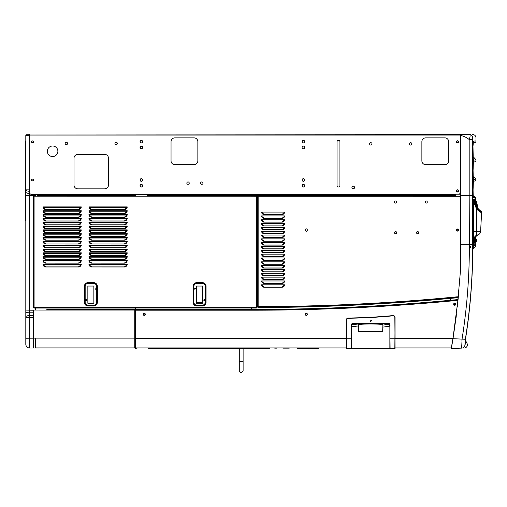 <?xml version="1.0" encoding="UTF-8"?>
<svg xmlns="http://www.w3.org/2000/svg" width="507" height="507" viewBox="0 0 507 507"><rect width="100%" height="100%" fill="white"/><g stroke="black" fill="none" stroke-linecap="round" stroke-linejoin="round"><path stroke-width="0.76" d="M188.04 181.931A1.198 1.198 0 0 0 186.842 183.128A1.198 1.198 0 0 0 188.04 184.326A1.198 1.198 0 0 0 189.238 183.128A1.198 1.198 0 0 0 188.04 181.931M201.824 181.931A1.198 1.198 0 0 0 200.626 183.128A1.198 1.198 0 0 0 201.824 184.326A1.198 1.198 0 0 0 203.022 183.128A1.198 1.198 0 0 0 201.824 181.931M370.807 142.676A1.198 1.198 0 0 0 369.609 143.88A1.198 1.198 0 0 0 370.807 145.078A1.198 1.198 0 0 0 372.005 143.88A1.198 1.198 0 0 0 370.807 142.676M410.632 142.676A1.198 1.198 0 0 0 409.434 143.88A1.198 1.198 0 0 0 410.632 145.078A1.198 1.198 0 0 0 411.836 143.88A1.198 1.198 0 0 0 410.632 142.676M52.614 146.003A5.266 5.266 0 0 0 47.347 151.27A5.266 5.266 0 0 0 52.614 156.536A5.266 5.266 0 0 0 57.88 151.27A5.266 5.266 0 0 0 52.614 146.003M116.135 142.264A1.198 1.198 0 0 0 114.937 143.462A1.198 1.198 0 0 0 116.135 144.66A1.198 1.198 0 0 0 117.339 143.462A1.198 1.198 0 0 0 116.135 142.264M66.354 142.264A1.198 1.198 0 0 0 65.156 143.462A1.198 1.198 0 0 0 66.354 144.66A1.198 1.198 0 0 0 67.551 143.462A1.198 1.198 0 0 0 66.354 142.264M338.492 187.026A1.439 1.439 0 0 0 339.931 185.587L339.931 141.789A1.439 1.439 0 0 0 338.492 140.35A1.439 1.439 0 0 0 337.054 141.789L337.054 185.587A1.439 1.439 0 0 0 338.492 187.026M141.358 140.382A1.312 1.312 0 0 0 140.046 141.694A1.312 1.312 0 0 0 141.358 143.006A1.312 1.312 0 0 0 142.67 141.694A1.312 1.312 0 0 0 141.358 140.382M141.358 146.124A1.312 1.312 0 0 0 140.046 147.442A1.312 1.312 0 0 0 141.358 148.754A1.312 1.312 0 0 0 142.67 147.442A1.312 1.312 0 0 0 141.358 146.124M32.511 140.889A0.957 0.957 0 0 0 31.554 141.846A0.957 0.957 0 0 0 32.511 142.803A0.957 0.957 0 0 0 33.468 141.846A0.957 0.957 0 0 0 32.511 140.889M141.358 178.673A1.312 1.312 0 0 0 140.046 179.991A1.312 1.312 0 0 0 141.358 181.303A1.312 1.312 0 0 0 142.67 179.991A1.312 1.312 0 0 0 141.358 178.673M32.511 179.034A0.957 0.957 0 0 0 31.554 179.991A0.957 0.957 0 0 0 32.511 180.948A0.957 0.957 0 0 0 33.468 179.991A0.957 0.957 0 0 0 32.511 179.034M353.246 186.164A1.312 1.312 0 0 0 351.934 187.482A1.312 1.312 0 0 0 353.246 188.794A1.312 1.312 0 0 0 354.558 187.482A1.312 1.312 0 0 0 353.246 186.164M303.427 146.124A1.312 1.312 0 0 0 302.115 147.442A1.312 1.312 0 0 0 303.427 148.754A1.312 1.312 0 0 0 304.745 147.442A1.312 1.312 0 0 0 303.427 146.124M303.427 178.673A1.312 1.312 0 0 0 302.115 179.991A1.312 1.312 0 0 0 303.427 181.303A1.312 1.312 0 0 0 304.745 179.991A1.312 1.312 0 0 0 303.427 178.673M303.427 184.421A1.312 1.312 0 0 0 302.115 185.733A1.312 1.312 0 0 0 303.427 187.045A1.312 1.312 0 0 0 304.745 185.733A1.312 1.312 0 0 0 303.427 184.421M457.51 142.923A1.077 1.077 0 0 1 456.433 141.846A1.077 1.077 0 0 1 457.51 140.775A1.077 1.077 0 0 1 458.588 141.846A1.077 1.077 0 0 1 457.51 142.923M258.671 307.223L258.671 307.527A2104.608 2103.321 0 0 0 450.565 298.357L458.075 297.71L457.853 300.055L458.081 297.413L457.225 297.463L457.162 296.817L458.17 296.804L460.686 268.279L460.686 197.236L459.881 196.291L310.734 196.279A0.361 0.361 -0 0 0 310.867 196.253L311.095 195.544L296.728 195.544L297.26 194.498L296.728 195.544L250.971 195.544L250.971 196.247L133.918 196.234L156.511 196.247L156.511 195.544L149.02 195.544L148.488 194.498A0.957 0.957 0 0 0 148.063 194.396L134.659 194.396A0.957 0.957 0 0 0 134.235 194.498L133.702 195.544L134.235 194.498A0.957 0.957 0 0 1 134.659 194.396M35.382 196.234L35.382 194.396L36.339 194.396L31.554 194.396A1.914 1.914 0 0 1 29.64 192.483L29.64 134.038L469.362 134.336C473.779 134.494 473.779 134.494 469.362 134.336C473.779 134.494 473.779 134.494 469.362 134.336L460.686 134.038L460.686 192.109A1.914 1.914 0 0 1 458.765 194.023L456.528 194.023A0.957 0.957 0 0 0 455.704 194.498L455.571 195.544L311.095 195.544M296.728 195.544L310.132 195.544L309.6 194.498A0.957 0.957 0 0 0 309.175 194.396L297.685 194.396A0.957 0.957 0 0 0 297.26 194.498A0.957 0.957 0 0 1 297.685 194.396M309.904 194.973L296.931 194.973L309.904 194.973M148.792 194.973L147.1 194.973L148.792 194.973M135.616 194.973L133.905 194.973L135.616 194.973M149.02 195.544L147.1 195.544L149.02 195.544M135.616 195.544L133.918 195.544L135.616 195.544M39.457 195.474L37.296 195.544L36.764 194.498A0.957 0.957 0 0 0 36.339 194.396M194.023 137.866A3.828 3.828 0 0 1 197.85 141.694L197.85 160.839A3.828 3.828 0 0 1 194.023 164.674L174.877 164.674A3.828 3.828 0 0 1 171.043 160.839L171.043 141.694A3.828 3.828 0 0 1 174.877 137.866L194.023 137.866A3.828 3.828 0 0 1 197.85 141.694M444.854 137.866A3.828 3.828 0 0 1 448.682 141.694L448.682 160.839A3.828 3.828 0 0 1 444.854 164.674L425.703 164.674A3.828 3.828 0 0 1 421.875 160.839L421.875 141.694A3.828 3.828 0 0 1 425.703 137.866L444.854 137.866M77.85 154.375A3.828 3.828 0 0 0 74.022 158.209L74.022 185.011A3.828 3.828 0 0 0 77.85 188.845L104.657 188.845A3.828 3.828 0 0 0 108.485 185.011L108.485 158.209A3.828 3.828 0 0 0 104.657 154.375L77.85 154.375M141.358 187.045A1.312 1.312 0 0 0 142.67 185.733A1.312 1.312 0 0 0 141.358 184.421A1.312 1.312 0 0 0 140.046 185.733A1.312 1.312 0 0 0 141.358 187.045M303.427 143.006A1.312 1.312 0 0 0 304.745 141.694A1.312 1.312 0 0 0 303.427 140.382A1.312 1.312 0 0 0 302.115 141.694A1.312 1.312 0 0 0 303.427 143.006M457.51 189.827A1.077 1.077 0 0 1 458.588 190.905A1.077 1.077 0 0 1 457.51 191.982A1.077 1.077 0 0 1 456.433 190.905A1.077 1.077 0 0 1 457.51 189.827M425.703 164.674A3.828 3.828 0 0 1 421.875 160.839M448.682 160.839A3.828 3.828 0 0 1 444.854 164.674M174.877 164.674A3.828 3.828 0 0 1 171.043 160.839M171.043 141.694A3.828 3.828 0 0 1 174.877 137.866M197.85 160.839A3.828 3.828 0 0 1 194.023 164.674A3.828 3.828 0 0 0 197.85 160.839M309.6 194.498L455.704 194.498A0.957 0.957 0 0 1 456.008 194.175A1.914 1.914 0 0 0 456.382 194.213L460.686 194.213M39.21 195.544L37.296 195.544L39.21 195.544M25.806 317.382L25.806 135.445L29.64 135.185M35.382 338.866L35.382 348.011L37.784 348.011L29.64 348.011A3.828 3.828 0 0 1 25.806 344.183L25.806 317.445L29.64 317.578L29.64 348.011A3.828 3.828 0 0 1 25.806 344.183M37.784 348.011A0.608 0.608 0 0 1 37.448 347.91M35.382 308.066L35.382 310.043M38.652 348.011L35.382 348.011M25.857 135.185A0.722 0.722 0 0 1 26.529 134.723L29.64 134.723C27.746 134.723 27.746 134.723 29.64 134.723L26.529 134.723A0.722 0.722 0 0 0 25.857 135.185L25.806 135.445M32.511 180.822A0.837 0.837 0 0 0 33.342 179.991A0.837 0.837 0 0 0 32.511 179.155A0.837 0.837 0 0 0 31.675 179.991A0.837 0.837 0 0 0 32.511 180.822M32.511 142.682A0.837 0.837 0 0 0 33.342 141.846A0.837 0.837 0 0 0 32.511 141.016A0.837 0.837 0 0 0 31.675 141.846A0.837 0.837 0 0 0 32.511 142.682M457.859 301.158L452.985 338.879L451.325 348.486L461.643 348.125L462.092 338.866C466.858 308.674 469.279 278.292 469.349 247.727L470.566 247.105L469.355 246.484L469.349 247.727M457.644 303.3L457.491 304.77M457.365 305.962L457.263 306.893M455.66 320.234L456.401 314.372M457.922 297.02L457.884 297.419L457.922 297.02M453.999 304.903A0.837 0.837 -175 0 1 455.077 303.839M457.51 142.682A0.837 0.837 0 0 1 456.674 141.846A0.837 0.837 0 0 1 457.51 141.016A0.837 0.837 0 0 1 458.347 141.846A0.837 0.837 0 0 1 457.51 142.682A0.837 0.837 0 0 0 458.347 141.846A0.837 0.837 0 0 0 457.51 141.016A0.837 0.837 0 0 0 456.674 141.846A0.837 0.837 0 0 0 457.51 142.682M457.51 191.741A0.837 0.837 0 0 1 456.674 190.905A0.837 0.837 0 0 1 457.51 190.068A0.837 0.837 0 0 1 458.347 190.905A0.837 0.837 0 0 1 457.51 191.741A0.837 0.837 0 0 0 458.347 190.905A0.837 0.837 0 0 0 457.51 190.068A0.837 0.837 0 0 0 456.674 190.905A0.837 0.837 0 0 0 457.51 191.741M457.51 230.824A0.837 0.837 180 0 1 456.674 229.988A0.837 0.837 180 0 1 457.51 229.151A0.837 0.837 180 0 1 458.347 229.988A0.837 0.837 180 0 1 457.51 230.824M455.565 304.878A0.837 0.837 -175 0 0 454.766 303.782A0.837 0.837 -175 0 0 453.974 304.878M452.922 338.689L465.363 339.272L464.906 345.261C468.316 345.14 468.316 345.14 464.906 345.261A3.448 3.435 -92 0 1 461.643 348.125C465.033 348.005 465.033 348.005 461.643 348.125M474.254 181.1L473.12 181.202L474.254 181.1A1.914 1.914 0 0 0 476.003 179.193L474.254 176.962L473.107 176.861M473.215 180.169L473.227 180.308A1.914 1.908 -95 0 0 473.443 179.415L476.003 179.193M473.196 158.615L472.987 146.479L473.443 141.123L476.003 140.895L476.003 137.898C475.813 135.863 474.704 134.716 472.676 134.456M473.196 142.011L473.227 142.011A1.914 1.908 -95 0 0 473.443 141.123L473.208 141.985M473.025 144.419L473.006 145.091M472.987 154.35L472.993 154.774M473.443 159.502C476.853 159.8 476.853 159.8 473.443 159.502A1.914 1.908 -85 0 0 473.227 158.609M473.227 177.761A1.914 1.908 -85 0 1 473.443 178.648C476.853 178.946 476.853 178.946 473.443 178.648L472.987 173.286L473.443 160.269L476.003 159.724L474.254 157.816L473.107 157.715M473.196 161.156L473.227 161.156A1.914 1.908 -95 0 0 473.443 160.269L473.208 161.137M473.025 163.565L473.006 164.236M472.987 173.495L472.993 173.926M472.499 139.52L469.184 139.52C466.383 137.353 463.544 136.022 460.686 135.527L460.686 195.442L469.184 195.429L469.184 139.52C470.344 136.56 470.401 134.83 469.362 134.336A3.448 3.429 92 0 1 472.676 137.784C477.106 137.936 477.106 137.936 472.676 137.784L472.663 244.33C472.758 276.169 470.331 307.819 465.363 339.272M473.354 242.726L473.101 238.797L473.101 246.225M475.705 199.663L475.889 198.009L473.956 196.082L475.705 197.99L475.705 199.663A0.463 0.456 88 0 1 475.262 200.119L473.012 200.195L473.354 199.992L473.101 238.797L473.101 203.922L473.449 199.739L474.983 199.688L474.983 197.933L473.443 197.793L472.987 192.438L473.443 179.415M473.025 182.71L473.006 183.382M472.987 192.641L472.993 193.072M474.254 142.803L473.12 142.904L474.254 142.803A1.914 1.914 0 0 0 476.003 140.895M474.254 161.955L473.12 162.05L474.254 161.955A1.914 1.914 0 0 0 476.003 160.047M474.495 200.145L474.539 200.145A0.463 0.456 -92 0 0 474.983 199.688L474.983 197.933L473.12 196.013M474.983 199.669L475.243 197.99L474.603 196.786M475.953 198.015L474.153 196.101L475.889 198.009L475.243 197.99M474.539 200.145L475.446 200.113A0.463 0.456 -92 0 0 475.889 199.657M475.705 198.009L475.243 199.663M473.772 200.17L473.297 200.189M474.184 200.461L474.406 200.151L473.931 200.164M469.539 246.389L469.774 246.377C470.73 246.833 470.75 247.321 469.824 247.834L469.438 247.777M458.442 295.486L458.474 295.068M465.787 337.294L465.192 342.662A3.828 3.815 -88 0 1 465.255 344.247C468.392 344.354 468.392 344.354 465.255 344.247L465.787 337.294C470.109 309.194 472.423 280.935 472.727 252.511L473.38 244.792M472.771 250.395L472.727 252.486M467.473 344.323L465.401 340.197L465.737 337.719M465.692 337.896L465.578 338.689M465.496 339.303L465.413 339.963M465.128 343.081L465.122 343.708M472.758 246.89L473.126 246.091L472.739 252.499C472.442 280.929 470.128 309.188 465.8 337.282M472.809 249.381L472.797 249.729M469.824 247.834C470.75 247.321 470.73 246.833 469.774 246.377A0.729 0.729 0 0 0 469.076 247.105A0.729 0.729 0 0 0 469.824 247.834M460.686 195.442L460.686 244.33L469.349 244.323L469.184 195.429L472.499 195.309M469.355 246.484L469.349 244.323L472.657 244.203M469.526 246.396L469.038 247.105L469.324 247.708L469.324 246.51L469.038 247.105M470.496 246.782L470.103 246.402M451.325 348.486L451.458 347.745M451.629 346.807L451.819 345.73M452.079 344.228L452.364 342.574M452.536 341.598L452.985 338.879M462.004 339.81L461.921 340.698M473.38 244.33L469.349 244.558M452.827 339.817L452.713 340.533M452.548 341.484L452.472 341.946M452.269 343.15L452.105 344.114M452.054 344.392L451.984 344.798M451.781 345.958L451.636 346.782M458.461 295.213L457.979 300.461M456.306 315.741L453.017 338.695M455.514 321.888L456.23 316.33M457.91 301.164L458.455 295.334M451.528 347.377L451.585 347.048M451.686 346.496L451.826 345.692M451.876 345.4L452.941 339.139M473.12 157.715L474.254 157.816M473.227 196.906A1.914 1.908 95 0 1 473.443 197.793M473.12 176.854L474.254 176.962M472.904 248.1L474.863 244.761L475.762 244.729C475.636 246.675 474.641 247.917 472.778 248.468C474.647 247.923 475.648 246.681 475.781 244.729L476.003 244.723A3.828 3.828 0 0 1 472.879 248.487M475.781 236.832L475.781 239.393M475.781 241.414L475.781 244.729M475.319 200.709L473.24 200.639L475.839 200.728L476.263 201.121L475.832 201.108L474.489 200.683L475.148 200.702M474.489 200.683L474.704 200.69A0.463 0.425 -88 0 1 475.103 201.064M476.003 242.048L475.978 239.424L475.978 242.352L476.46 239.824L476.453 240.907M475.978 238.467L475.965 239.399L475.978 238.467M475.902 198.009L475.902 200.734M475.135 199.663L474.913 200.436L473.304 200.189M476.016 240.895L475.997 241.484M476.46 240.762L475.997 240.407L476.46 240.407L476.46 239.399L476.46 241.414L476.46 239.653M476.46 239.399L475.997 239.298L476.46 239.71M475.984 239.323L476.46 239.424L476.46 240.717M476.46 240.806L476.46 240.407L476.003 240.483M475.984 241.49L476.434 241.389L475.984 241.49M475.997 241.509L475.997 240.983M476.003 238.772L475.997 239.323M475.097 199.663L475.097 200.328M480.87 211.001L481.65 211.577C481.257 211.717 480.059 210.76 478.057 208.707L477.429 208.041M474.767 239.393L474.691 241.421L474.691 238.765L473.538 238.765L473.538 242.042L474.691 242.042L473.538 242.346L473.538 238.461L473.931 238.461L473.475 231.604L476.377 231.401C476.479 234.114 476.814 235.305 477.385 234.988A3.828 3.828 0 0 0 480.611 231.401L481.606 212.414C480.928 212.75 479.197 211.546 476.415 208.808L476.377 231.401L480.611 231.401A3.828 3.828 0 0 1 478.012 234.83C475.845 236.439 475.021 237.358 475.534 237.599M477.321 207.084L476.542 201.178L477.879 208.326M474.863 236.617L474.863 239.931M474.863 241.414L474.863 244.761M475.839 201.127L475.896 201.152C476.618 205.379 477.169 207.477 477.537 207.445L475.845 201.19L474.932 201.14M476.498 201.216L475.839 200.728M475.566 237.46L475.376 238.448L475.129 236.256M475.579 238.759L475.04 238.759L475.655 238.759L475.693 239.393L475.655 238.448L475.091 238.448L475.091 242.34L475.655 242.34L475.705 241.421L475.655 242.035L475.04 242.035M475.762 244.729L475.762 241.414M475.762 239.393L475.762 236.864M475.883 239.424L475.794 241.389L475.883 239.424M475.731 239.418L475.674 241.395L475.731 239.418M475.053 239.722L475.097 241.44L475.56 241.421L475.56 239.386L475.053 239.722L475.629 239.412L475.674 241.395L475.648 239.393L476.111 239.405L476.111 241.402L476.111 239.405M475.832 241.389L475.858 240.705L475.832 241.389M475.661 240.153L476.111 239.811L475.661 240.153M475.68 240.115L476.136 240.096L475.68 240.115M475.674 240.831L476.136 240.831L475.674 240.831M475.667 240.445L476.13 240.457M475.648 241.421L476.111 241.402M475.927 241.408L475.927 239.399L475.927 241.408L475.471 241.427M475.471 239.906L475.927 239.893M475.484 240.413L475.94 240.413M475.053 240.787L475.515 240.8L475.56 241.421M475.097 239.925L475.56 239.906L475.579 240.413L475.116 240.413L475.579 240.413L475.515 240.8M475.091 238.759L475.091 242.035M476.054 240.895L476.054 239.431L476.035 240.895M477.087 209.036L474.78 201.691L475.205 201.647L477.093 208.047L479.964 211.495M480.928 212.135L481.143 211.926C481.454 212.807 479.907 211.577 476.517 208.238L473.772 201.59L476.517 208.238C482.068 213.415 482.353 213.314 477.366 207.94M473.779 201.596L476.7 208.523C482.144 213.358 482.43 213.263 477.55 208.244L475.205 201.647M473.025 246.782L473.405 245.122L474.818 244.767L474.818 240.882M473.215 238.797L473.405 245.122M473.405 241.579L473.012 242.029M476.7 208.523L476.415 208.808L473.57 201.108L473.215 203.922M473.595 201.019L473.57 201.108A0.463 0.431 -98.8 0 0 473.24 200.658M473.196 201.133A0.463 0.406 8.9 0 1 473.342 201.418L473.475 231.604M474.47 240.831L474.552 239.38L474.47 240.831L474.007 240.831L474.47 240.831M474.146 240.831L474.146 239.361L473.861 241.465L473.988 239.355L474.07 241.452L474.533 241.427L474.146 241.452M474.584 241.427L474.723 239.393M474.311 239.367L474.324 241.44L474.318 239.367M474.685 239.386L474.634 241.427M474.26 239.367L474.229 241.446M473.861 241.465L474.324 241.44L473.988 241.459L473.779 239.348M474.222 240.831L474.222 239.367L474.172 240.831M474.691 242.042L474.767 241.389M474.786 240.267L474.774 239.545M474.799 239.9L474.52 237.314M473.538 242.346L474.691 242.346L474.786 241.414M474.818 239.399L474.818 236.68M474.362 200.677L474.806 201.14L474.799 204.872L475.11 201.159M473.931 238.461L474.349 238.461M481.606 212.414L481.409 212.002C480.978 211.166 482.037 213.751 477.556 208.25L477.562 208.263C476.631 207.008 475.826 204.619 475.141 201.083L475.141 201.07M473.722 201.114L474.844 201.152L474.647 200.69M474.818 244.767L472.911 248.081M473.842 201.349L474.565 201.374L473.842 201.349M474.07 239.361L474.013 239.893M474.07 240.831L474.07 239.659M474.007 239.982L473.918 239.355L473.912 239.995M474.203 241.44L474.216 240.635L474.229 241.44M474.184 239.367L474.172 240.407M474.729 201.152L474.723 204.676M473.139 203.922L473.139 238.797M474.146 239.367L474.096 240.831M473.785 241.465L473.912 240.819M473.912 240.743L473.912 240.147M469.254 246.789A0.627 0.627 0 0 0 469.488 247.65A0.627 0.627 0 0 0 470.344 247.422A0.627 0.627 0 0 0 470.116 246.56A0.627 0.627 0 0 0 469.254 246.789M470.42 247.467A0.716 0.716 0 0 1 469.444 247.727A0.716 0.716 0 0 1 469.178 246.744A0.716 0.716 0 0 1 470.16 246.484A0.716 0.716 0 0 1 470.42 247.467M282.881 348.151L289.104 348.151M306.304 315.367A1.077 1.077 180 0 0 307.375 314.289A1.077 1.077 180 0 0 306.304 313.218A1.077 1.077 180 0 0 305.227 314.289A1.077 1.077 180 0 0 306.304 315.367A1.077 1.077 180 0 0 307.375 314.321A1.198 1.191 0 0 0 305.227 314.327A1.077 1.077 180 0 0 306.304 315.354M289.941 348.075L277.956 347.922M297.349 348.151L318.333 348.417A0.463 0.463 0 0 1 317.876 348.879L307.838 348.879M297.349 348.417A0.463 0.463 0 0 0 297.805 348.879A0.463 0.463 0 0 1 297.349 348.417L318.333 348.417A0.463 0.463 0 0 1 317.876 348.879A0.463 0.463 0 0 0 318.333 348.417M277.57 347.922L274.547 347.922M276.657 348.075L275.459 348.075L276.657 347.998M346.357 347.922L135.299 347.922L135.299 309.042L135.299 309.416L254.235 309.416A2106.205 2104.925 180 0 0 449.449 300.353L457.225 299.656A2106.205 2104.925 180 0 1 254.235 309.454L135.299 309.454M395.067 338.315L452.985 338.315L451.325 347.922L452.985 338.315L457.998 299.681M250.483 309.416L250.483 309.042L135.299 309.042L135.299 308.598A1.914 1.914 0 0 1 135.375 308.066A1.914 1.914 180 0 0 135.299 308.611L135.299 308.598M196.57 302.654L202.578 302.654L202.578 286.056L196.57 286.056L196.57 303.262L202.578 303.262L202.578 286.056L202.578 303.281L196.57 303.281L196.57 286.056M196.57 302.666L202.578 302.666M143.151 314.283A1.077 1.077 180 0 0 144.229 315.354A1.077 1.077 180 0 0 145.306 314.283M453.689 304.156A1.077 1.077 180 0 0 454.766 305.227A1.077 1.077 180 0 0 455.844 304.156M371.365 320.652A0.653 0.653 0 0 1 370.712 321.299A0.653 0.653 0 0 1 370.059 320.652A0.653 0.653 180 0 0 370.712 321.311C369.933 320.874 369.933 320.437 370.712 319.999A0.653 0.653 180 0 0 370.059 320.658M144.229 313.218A1.077 1.077 180 0 0 143.151 314.289A1.077 1.077 180 0 0 144.229 315.367A1.077 1.077 180 0 0 145.306 314.289A1.077 1.077 180 0 0 144.229 313.218M454.766 303.085A1.077 1.077 180 0 0 453.689 304.162A1.077 1.077 180 0 0 454.766 305.239A1.077 1.077 180 0 0 455.844 304.162A1.077 1.077 180 0 0 454.766 303.085M451.325 347.922L395.067 347.922M274.699 348.151L275.086 348.075M275.459 348.151L276.657 348.151M303.427 184.548A1.185 1.185 0 0 1 304.618 185.733A1.185 1.185 0 0 1 303.427 186.918A1.185 1.185 0 0 1 302.242 185.733A1.185 1.185 0 0 1 303.427 184.548M303.427 140.509A1.185 1.185 0 0 1 304.618 141.694A1.185 1.185 0 0 1 303.427 142.879A1.185 1.185 0 0 1 302.242 141.694A1.185 1.185 0 0 1 303.427 140.509M145.046 314.986A0.837 0.837 -0 0 0 145.065 314.809A0.837 0.837 180 0 1 145.053 314.974A0.837 0.837 -0 0 0 145.065 314.828L145.065 314.796A0.837 0.837 -0 0 0 144.533 314.017A0.837 0.837 180 0 1 145.065 314.796L145.065 314.828A0.837 0.837 180 0 0 144.419 314.017L144.045 314.017A0.837 0.837 180 0 0 143.405 314.974A0.837 0.837 -0 0 1 143.399 314.809L143.399 314.796A0.837 0.837 180 0 1 143.925 314.017A0.837 0.837 -0 0 0 143.399 314.796L143.399 314.828M143.189 314.017L144.229 313.998M144.419 314.017L145.268 314.017M141.358 181.069A1.077 1.077 0 0 0 142.435 179.991A1.077 1.077 0 0 0 141.358 178.914A1.077 1.077 0 0 0 140.281 179.991A1.077 1.077 0 0 0 141.358 181.069L141.358 181.069A1.077 1.077 0 0 0 142.435 179.991A1.077 1.077 0 0 0 141.358 178.914M141.358 148.513A1.077 1.077 0 0 0 142.435 147.442A1.077 1.077 0 0 0 141.358 146.365A1.077 1.077 0 0 0 140.281 147.442A1.077 1.077 0 0 0 141.358 148.513L141.358 148.513A1.077 1.077 0 0 0 142.435 147.442A1.077 1.077 0 0 0 141.358 146.365M141.358 184.548A1.185 1.185 0 0 0 140.173 185.733A1.185 1.185 0 0 0 141.358 186.918A1.185 1.185 0 0 0 142.543 185.733A1.185 1.185 0 0 0 141.358 184.548M135.616 196.234L135.616 194.396M147.1 196.234L147.1 194.396M141.358 140.509A1.185 1.185 0 0 0 140.173 141.694A1.185 1.185 0 0 0 141.358 142.879A1.185 1.185 0 0 0 142.543 141.694A1.185 1.185 0 0 0 141.358 140.509M243.113 361.478L243.113 348.689L243.113 371.048L241.199 372.962L239.285 371.048L239.285 348.689L239.285 361.478L243.113 361.478M135.331 347.922A0.862 0.862 0 0 0 136.187 348.892A0.862 0.862 0 0 0 137.042 347.922M134.754 347.555L135.299 347.555M135.299 347.168L134.754 347.168M33.899 310.05A0.463 0.456 180 0 0 33.443 310.512A0.463 0.456 -0 0 1 33.899 310.043L46.84 310.05L46.84 309.454L134.754 309.454L134.754 347.91L35.382 347.91M134.754 309.454L46.84 309.454M46.84 309.809L47.994 309.79M133.601 309.79L134.754 309.809M33.443 312.204L29.64 312.204L29.64 317.578L33.443 317.578L33.443 310.506L33.443 347.91M33.899 310.043L46.84 310.043M148.602 348.227L148.602 348.227A0.463 0.463 0 0 0 149.064 348.689A0.463 0.463 0 0 1 148.602 348.227A0.463 0.463 0 0 0 149.064 348.689A0.463 0.463 0 0 1 148.602 348.227L260.332 348.227L260.332 348.689L269.445 348.689L161.049 348.689M261.992 348.689L255.547 348.689M269.908 348.227A0.463 0.463 0 0 1 269.445 348.689A0.463 0.463 0 0 0 269.908 348.227L260.332 347.922M257.835 196.285L260.471 196.279L258.152 196.279L258.152 306.095A0.52 0.52 180 0 0 258.671 306.615L258.671 306.615A2103.619 2102.333 180 0 0 457.162 296.817M257.474 306.025L257.163 196.279M450.539 298.053L457.225 297.463A2104.291 2103.011 -0 0 1 258.671 307.267A1.198 1.191 -0 0 1 257.474 306.07L257.474 196.279M284.541 220.076A2.402 2.402 -0 0 1 282.165 222.123L263.989 222.123A2.402 2.402 -0 0 1 261.612 220.076L263.989 222.047L282.165 222.047L263.989 222.047L261.587 219.727A2.402 2.402 180 0 0 263.989 222.136L282.165 222.136A2.402 2.402 180 0 0 284.566 219.727L282.165 222.047M284.541 223.904A2.402 2.402 -0 0 1 282.165 225.951L263.989 225.951A2.402 2.402 -0 0 1 261.612 223.904L263.989 225.875L282.165 225.875L263.989 225.875L261.587 223.555A2.402 2.402 180 0 0 263.989 225.964L282.165 225.964A2.402 2.402 180 0 0 284.566 223.555L282.165 225.875M263.989 283.369L263.989 283.356A2.402 2.402 180 0 1 261.612 281.309L261.587 280.967A2.402 2.402 180 0 0 263.989 283.369L282.165 283.369A2.402 2.402 180 0 0 284.566 280.967L284.541 281.309A2.402 2.402 180 0 1 282.165 283.356L282.165 283.369M263.989 279.541L263.989 279.528A2.402 2.402 -0 0 1 261.612 277.487L263.989 279.458L261.587 277.139A2.402 2.402 180 0 0 263.989 279.541L282.165 279.541A2.402 2.402 180 0 0 284.566 277.139L284.541 277.487A2.402 2.402 180 0 1 282.165 279.528L282.165 279.541M263.989 275.631L261.587 273.311A2.402 2.402 180 0 0 263.989 275.713A2.402 2.402 180 0 1 261.612 273.66L263.989 275.631L282.165 275.631L284.541 273.66A2.402 2.402 -0 0 1 282.165 275.7A2.402 2.402 180 0 0 284.566 273.311L284.541 273.66M263.989 271.872A2.402 2.402 180 0 1 261.612 269.832L261.587 269.483A2.402 2.402 180 0 0 263.989 271.885L282.165 271.885A2.402 2.402 180 0 0 284.566 269.483L284.541 269.832A2.402 2.402 180 0 1 282.165 271.872L263.989 271.872A2.402 2.402 -0 0 1 261.612 269.832L263.989 271.803L282.165 271.803L284.541 269.832A2.402 2.402 -0 0 1 282.165 271.872M282.165 268.045A2.402 2.402 -0 0 0 284.541 266.004A2.402 2.402 180 0 1 282.165 268.045A2.402 2.402 180 0 0 284.566 265.655L282.165 267.975L263.989 267.975L261.587 265.655A2.402 2.402 180 0 0 263.989 268.057L282.165 268.057L263.989 268.045A2.402 2.402 -0 0 1 261.612 266.004M263.989 264.229L263.989 264.223A2.402 2.402 180 0 1 261.612 262.176L261.587 261.827A2.402 2.402 180 0 0 263.989 264.229L282.165 264.229A2.402 2.402 180 0 0 284.566 261.827L282.165 264.147L263.989 264.147L261.612 262.176A2.402 2.402 -0 0 0 263.989 264.223L282.165 264.229M263.989 260.319L261.587 258A2.402 2.402 180 0 0 263.989 260.408L282.165 260.408A2.402 2.402 180 0 0 284.566 258L284.541 258.348A2.402 2.402 180 0 1 282.165 260.395L263.989 260.395A2.402 2.402 -0 0 1 261.612 258.348L263.989 260.319L282.165 260.319L284.541 258.348A2.402 2.402 -0 0 1 282.165 260.395M263.989 252.752L263.989 252.74A2.402 2.402 180 0 1 261.612 250.692L261.587 250.35A2.402 2.402 180 0 0 263.989 252.752L282.165 252.752A2.402 2.402 180 0 0 284.566 250.35L282.165 252.67L263.989 252.67L261.612 250.692A2.402 2.402 -0 0 0 263.989 252.74L282.165 252.752A2.402 2.402 -0 0 0 284.541 250.692M263.989 248.924L282.165 248.912A2.402 2.402 -0 0 0 284.541 246.865A2.402 2.402 180 0 1 282.165 248.912L282.165 248.924A2.402 2.402 180 0 0 284.566 246.522L282.165 248.842L263.989 248.842L261.587 246.522A2.402 2.402 180 0 0 263.989 248.924L282.165 248.924M263.989 241.256A2.402 2.402 180 0 1 261.612 239.215L261.587 238.867A2.402 2.402 180 0 0 263.989 241.269L282.165 241.269A2.402 2.402 180 0 0 284.566 238.867L284.541 239.215A2.402 2.402 180 0 1 282.165 241.256L263.989 241.256A2.402 2.402 -0 0 1 261.612 239.215L263.989 241.186L261.612 239.215M263.989 237.358L261.587 235.039A2.402 2.402 180 0 0 263.989 237.441L282.165 237.441A2.402 2.402 180 0 0 284.566 235.039L282.165 237.358L263.989 237.358L261.612 235.387A2.402 2.402 -0 0 0 263.989 237.428L282.165 237.441A2.402 2.402 -0 0 0 284.541 235.387M263.989 233.531L261.587 231.211A2.402 2.402 180 0 0 263.989 233.613A2.402 2.402 180 0 1 261.612 231.56L263.989 233.531L282.165 233.531L284.541 231.56A2.402 2.402 -0 0 1 282.165 233.6A2.402 2.402 180 0 0 284.566 231.211L284.541 231.56M263.989 229.791L263.989 229.779A2.402 2.402 180 0 1 261.612 227.732L261.587 227.383A2.402 2.402 180 0 0 263.989 229.791L282.165 229.791A2.402 2.402 180 0 0 284.566 227.383L284.541 227.732A2.402 2.402 180 0 1 282.165 229.779L282.165 229.791M263.989 229.703L261.612 227.732L263.989 229.703L282.165 229.703L284.541 227.732A2.402 2.402 -0 0 1 282.165 229.779L263.989 229.779A2.402 2.402 -0 0 1 261.612 227.732M263.989 218.308L263.989 218.295A2.402 2.402 180 0 1 261.612 216.248L261.587 215.906A2.402 2.402 180 0 0 263.989 218.308L282.165 218.308A2.402 2.402 180 0 0 284.566 215.906L284.541 216.248A2.402 2.402 180 0 1 282.165 218.295L263.989 218.295A2.402 2.402 -0 0 1 261.612 216.248L263.989 218.225L282.165 218.225L263.989 218.225L261.612 216.248M263.989 214.48L263.989 214.467A2.402 2.402 -0 0 1 261.612 212.427L263.989 214.398L282.165 214.398L263.989 214.398L261.587 212.078A2.402 2.402 180 0 0 263.989 214.48L282.165 214.48A2.402 2.402 180 0 0 284.566 212.078L282.165 214.398M307.261 230.267A0.957 0.957 180 0 1 306.304 231.224A0.957 0.957 180 0 1 305.347 230.267A0.957 0.957 0 0 0 306.304 231.224A0.957 0.957 0 0 0 307.261 230.267L307.261 229.804A0.957 0.957 0 0 0 306.304 228.847A0.957 0.957 0 0 0 305.347 229.804L305.347 230.279A0.957 0.957 180 0 0 306.304 231.236A0.957 0.957 180 0 0 307.261 230.279L307.261 229.804A0.957 0.957 180 0 0 306.304 228.847A0.957 0.957 180 0 0 305.347 229.804M263.989 245.096L263.989 245.084A2.402 2.402 180 0 1 261.612 243.043L261.587 242.695A2.402 2.402 180 0 0 263.989 245.096L282.165 245.096A2.402 2.402 180 0 0 284.566 242.695L282.165 245.014L263.989 245.014L261.612 243.043A2.402 2.402 -0 0 0 263.989 245.084L282.165 245.096M263.989 248.912A2.402 2.402 180 0 1 261.612 246.865A2.402 2.402 -0 0 0 263.989 248.912M417.603 233.721A1.077 1.077 180 0 0 418.674 232.65A1.077 1.077 180 0 0 417.603 231.572A1.077 1.077 180 0 0 416.526 232.65A1.077 1.077 180 0 0 417.603 233.721M418.674 232.643A1.077 1.077 -0 0 1 417.603 233.708A1.077 1.077 -0 0 1 416.526 232.643M395.58 231.572A1.077 1.077 180 0 0 394.503 232.65A1.077 1.077 180 0 0 395.58 233.721A1.077 1.077 180 0 0 396.658 232.65A1.077 1.077 180 0 0 395.58 231.572M395.58 200.956A1.077 1.077 180 0 0 394.503 202.033A1.077 1.077 180 0 0 395.58 203.104A1.077 1.077 180 0 0 396.658 202.033A1.077 1.077 180 0 0 395.58 200.956M426.216 200.956A1.077 1.077 180 0 0 425.139 202.033A1.077 1.077 180 0 0 426.216 203.104A1.077 1.077 180 0 0 427.293 202.033A1.077 1.077 180 0 0 426.216 200.956M284.541 285.137A2.402 2.402 -0 0 1 282.165 287.184A2.402 2.402 180 0 0 284.566 284.795L282.165 287.114L263.989 287.114L261.587 284.795A2.402 2.402 180 0 0 263.989 287.196L282.165 287.196L263.989 287.184A2.402 2.402 -0 0 1 261.612 285.137M261.587 284.795L284.566 284.795M261.587 280.967L284.566 280.967M261.587 277.139L284.566 277.139M263.989 275.713L282.165 275.713L263.989 275.7A2.402 2.402 -0 0 1 261.612 273.66M261.587 273.311L284.566 273.311M261.587 269.483L284.566 269.483M261.587 265.655L284.566 265.655M261.587 261.827L284.566 261.827M261.587 258L284.566 258M284.541 254.52A2.402 2.402 -0 0 1 282.165 256.567A2.402 2.402 180 0 0 284.566 254.172L282.165 256.491L263.989 256.491L261.587 254.172A2.402 2.402 180 0 0 263.989 256.58L282.165 256.58L263.989 256.567A2.402 2.402 -0 0 1 261.612 254.52M261.587 254.172L284.566 254.172M261.587 250.35L284.566 250.35M261.587 246.522L284.566 246.522M261.587 242.695L284.566 242.695M261.587 238.867L284.566 238.867M261.587 235.039L284.566 235.039M263.989 233.613L282.165 233.613L263.989 233.6A2.402 2.402 -0 0 1 261.612 231.56M261.587 231.211L284.566 231.211M261.587 227.383L284.566 227.383M261.587 223.555L284.566 223.555M261.587 219.727L284.566 219.727M261.587 215.906L284.566 215.906M261.587 212.078L284.566 212.078M457.51 228.968A1.077 1.077 180 0 0 456.433 230.045A1.077 1.077 180 0 0 457.51 231.116A1.077 1.077 180 0 0 458.588 230.045A1.077 1.077 180 0 0 457.51 228.968M396.658 232.643A1.077 1.077 -0 0 1 395.58 233.708A1.077 1.077 -0 0 1 394.503 232.643M427.293 202.027A1.077 1.077 -0 0 1 426.216 203.092A1.077 1.077 -0 0 1 425.139 202.027M456.433 230.039A1.077 1.077 180 0 0 457.51 231.11A1.077 1.077 180 0 0 458.588 230.039M258.152 196.279L459.881 196.291M258.152 306.095L257.474 306.07L258.671 307.267L258.671 306.615M458.075 297.71L457.225 297.463C391.195 303.858 325.012 307.128 258.671 307.267L258.671 307.267M251.63 309.416L251.63 308.066M307.375 314.327A1.198 1.191 180 0 0 305.227 314.327M257.163 306.006A1.508 1.508 180 0 0 257.163 306.019A1.508 1.508 0 0 0 258.671 307.527M458.17 296.804L458.081 297.381L458.182 296.703L457.194 297.108A2103.936 2102.649 180 0 0 457.194 297.108L457.276 297.096M459.722 196.279L455.932 196.279A0.361 0.361 -0 0 1 455.799 196.253L455.571 195.917L455.932 196.279L459.722 196.279L460.686 197.236M260.832 195.544L260.604 196.253A0.361 0.361 -0 0 1 260.471 196.279L296.132 196.279A0.361 0.361 -0 0 1 295.999 196.253L295.771 195.544M260.604 196.253L295.999 196.253M295.771 195.917L296.132 196.279M455.571 195.917L455.571 195.544M310.867 196.253L455.799 196.253M263.989 214.467L282.165 214.48M284.541 212.427A2.402 2.402 -0 0 1 282.165 214.467M282.165 218.295A2.402 2.402 -0 0 0 284.541 216.248L282.165 218.225M263.989 241.186L282.165 241.186L284.541 239.215A2.402 2.402 -0 0 1 282.165 241.256M284.541 243.043A2.402 2.402 -0 0 1 282.165 245.084M284.541 262.176A2.402 2.402 -0 0 1 282.165 264.223M263.989 279.458L282.165 279.458L284.541 277.487A2.402 2.402 -0 0 1 282.165 279.528L263.989 279.528M263.989 283.286L261.612 281.309A2.402 2.402 -0 0 0 263.989 283.356L282.165 283.356A2.402 2.402 -0 0 0 284.541 281.309L282.165 283.286L263.989 283.286M396.658 202.027A1.077 1.077 -0 0 1 395.58 203.092A1.077 1.077 -0 0 1 394.503 202.027M96.203 288.622A0.564 0.564 0 0 1 95.639 289.18A0.564 0.564 0 0 1 95.082 288.622A0.564 0.564 0 0 1 95.639 288.058A0.564 0.564 0 0 1 96.203 288.622A0.564 0.564 0 0 1 95.639 289.167A0.564 0.564 0 0 1 95.082 288.61M86.634 300.1A0.564 0.564 0 0 1 86.07 300.664A0.564 0.564 0 0 1 85.506 300.1A0.564 0.564 0 0 1 86.07 299.542A0.564 0.564 0 0 1 86.634 300.1M86.634 300.093A0.564 0.564 0 0 1 86.07 300.651A0.564 0.564 0 0 1 85.506 300.093M203.795 300.1A0.564 0.564 180 0 0 204.359 300.664A0.564 0.564 180 0 0 204.923 300.1A0.564 0.564 180 0 0 204.359 299.542A0.564 0.564 180 0 0 203.795 300.1M203.795 300.093A0.564 0.564 180 0 0 204.359 300.651A0.564 0.564 180 0 0 204.923 300.093M194.225 288.622A0.564 0.564 180 0 0 194.789 289.18A0.564 0.564 180 0 0 195.347 288.622A0.564 0.564 180 0 0 194.789 288.058A0.564 0.564 180 0 0 194.225 288.622A0.564 0.564 180 0 0 194.789 289.167A0.564 0.564 180 0 0 195.347 288.61M133.728 195.474L39.457 195.544L39.457 196.247L33.868 196.184M88.94 264.318A2.871 2.871 0 0 0 91.805 266.98L91.805 266.98A2.871 2.871 0 0 1 89.093 265.047L91.805 266.897L124.373 266.897L127.156 264.812L89.023 264.812L88.94 264.318L127.238 264.318L127.156 264.812M124.373 266.897L127.086 265.047A2.871 2.871 180 0 1 124.373 266.967L91.805 266.967L124.373 266.98A2.871 2.871 180 0 0 127.238 264.318M91.805 266.897L89.023 264.812M91.805 263.076L124.373 263.076L91.805 263.076L89.093 261.219L88.94 260.49L127.238 260.49L127.156 260.985L89.023 260.985M89.093 261.219A2.871 2.871 0 0 0 91.805 263.139L124.373 263.139A2.871 2.871 180 0 0 127.086 261.219L124.373 263.076L127.156 260.985M91.805 263.139L124.373 263.158A2.871 2.871 180 0 0 127.238 260.49M91.805 263.158A2.871 2.871 0 0 1 88.94 260.49M91.805 259.311L124.373 259.331L91.805 259.311A2.871 2.871 0 0 1 89.093 257.391L91.805 259.248L124.373 259.248L127.156 257.157L89.023 257.157L88.94 256.662L127.238 256.662L127.156 257.157M91.805 259.248L89.023 257.157M91.805 259.331A2.871 2.871 0 0 1 88.94 256.662M88.94 252.835A2.871 2.871 0 0 0 91.805 255.503L124.373 255.503L91.805 255.503A2.871 2.871 0 0 1 89.093 253.563L91.805 255.42L124.373 255.42L127.156 253.329L89.023 253.329L88.94 252.835L127.238 252.835L127.156 253.329M124.373 255.42L127.086 253.563A2.871 2.871 180 0 1 124.373 255.484L124.373 255.503A2.871 2.871 180 0 0 127.238 252.835M88.94 249.007A2.871 2.871 0 0 0 91.805 251.675A2.871 2.871 0 0 1 89.093 249.736L91.805 251.592L124.373 251.592L127.086 249.736A2.871 2.871 180 0 1 124.373 251.656L91.805 251.675L124.373 251.675A2.871 2.871 180 0 0 127.238 249.007L127.156 249.501L89.023 249.501L88.94 249.007L127.238 249.007M124.373 251.592L127.156 249.501M91.805 251.656A2.871 2.871 180 0 1 89.093 249.736L89.023 249.501M91.805 247.834L124.373 247.847L91.805 247.834A2.871 2.871 0 0 1 89.093 245.908L91.805 247.765L124.373 247.765L127.156 245.673L89.023 245.673L88.94 245.179L127.238 245.179L127.156 245.673M91.805 247.765L89.023 245.673M91.805 247.847A2.871 2.871 0 0 1 88.94 245.179M124.373 243.937L127.086 242.086A2.871 2.871 180 0 1 124.373 244.006L91.805 244.006A2.871 2.871 0 0 1 89.093 242.086L91.805 243.937L124.373 243.937L127.156 241.852L89.023 241.845L88.94 241.351L127.238 241.351L127.156 241.852M91.805 243.937L89.023 241.845M91.805 244.006L124.373 244.019A2.871 2.871 180 0 0 127.238 241.351M91.805 244.019A2.871 2.871 0 0 1 88.94 241.351M88.94 237.523A2.871 2.871 0 0 0 91.805 240.191L124.373 240.191L91.805 240.191A2.871 2.871 0 0 1 89.093 238.258L91.805 240.109L124.373 240.109L127.156 238.024L89.023 238.024L88.94 237.523L127.238 237.523L127.156 238.024M124.373 240.109L127.086 238.258A2.871 2.871 180 0 1 124.373 240.179L124.373 240.191A2.871 2.871 180 0 0 127.238 237.523M91.805 240.109L89.023 238.024M88.94 233.695A2.871 2.871 0 0 0 91.805 236.363L124.373 236.363L91.805 236.363A2.871 2.871 0 0 1 89.093 234.43L91.805 236.281L124.373 236.281L127.156 234.196L89.023 234.196L88.94 233.695L127.238 233.695L127.156 234.196M124.373 236.281L127.086 234.43A2.871 2.871 180 0 1 124.373 236.351L124.373 236.363A2.871 2.871 180 0 0 127.238 233.695M124.373 232.453L127.086 230.603A2.871 2.871 180 0 1 124.373 232.523L91.805 232.536A2.871 2.871 0 0 1 89.093 230.603L91.805 232.453L124.373 232.453L127.156 230.368L89.023 230.368L88.94 229.874L127.238 229.874L127.156 230.368M88.94 229.874A2.871 2.871 0 0 0 91.805 232.536L124.373 232.542A2.871 2.871 180 0 0 127.238 229.874M124.373 228.632L127.086 226.775A2.871 2.871 180 0 1 124.373 228.695L91.805 228.695A2.871 2.871 0 0 1 89.093 226.775L91.805 228.632L124.373 228.632L127.156 226.54L89.023 226.54L88.94 226.046L127.238 226.046L127.156 226.54M91.805 228.632L89.093 226.775A2.871 2.871 180 0 0 91.805 228.695L124.373 228.714A2.871 2.871 180 0 0 127.238 226.046M124.373 224.804L127.086 222.947A2.871 2.871 180 0 1 124.373 224.867L91.805 224.867A2.871 2.871 0 0 1 89.093 222.947L91.805 224.804L124.373 224.804L127.156 222.712L89.023 222.712L88.94 222.218L127.238 222.218L127.156 222.712M89.023 222.712L89.093 222.947A2.871 2.871 180 0 0 91.805 224.867L124.373 224.886A2.871 2.871 180 0 0 127.238 222.218M88.94 218.39A2.871 2.871 0 0 0 91.805 221.058L124.373 221.058L91.805 221.058A2.871 2.871 0 0 1 89.093 219.119L91.805 220.976L124.373 220.976L127.156 218.885L89.023 218.885L88.94 218.39L127.238 218.39L127.156 218.885M91.805 220.976L89.023 218.885M124.373 220.976L127.086 219.119A2.871 2.871 180 0 1 124.373 221.039L124.373 221.058A2.871 2.871 180 0 0 127.238 218.39M88.94 214.562A2.871 2.871 0 0 0 91.805 217.23L124.373 217.23L91.805 217.23A2.871 2.871 0 0 1 89.093 215.291L91.805 217.148L124.373 217.148L127.156 215.057L89.023 215.057L88.94 214.562L127.238 214.562L127.156 215.057M91.805 217.148L89.023 215.057M124.373 217.148L127.086 215.291A2.871 2.871 180 0 1 124.373 217.211L124.373 217.23A2.871 2.871 180 0 0 127.238 214.562M124.373 213.32L127.086 211.463A2.871 2.871 180 0 1 124.373 213.39L91.805 213.39A2.871 2.871 0 0 1 89.093 211.463L91.805 213.32L124.373 213.32L127.156 211.229L89.023 211.229L88.94 210.735L127.238 210.735L127.156 211.229M91.805 213.32L89.093 211.463A2.871 2.871 180 0 0 91.805 213.39L124.373 213.403A2.871 2.871 180 0 0 127.238 210.735M124.373 209.492L127.086 207.642A2.871 2.871 180 0 1 124.373 209.562L91.805 209.562A2.871 2.871 0 0 1 89.093 207.642L91.805 209.492L124.373 209.492L127.156 207.407L89.023 207.407L88.94 206.907L127.238 206.907L127.156 207.407M91.805 209.562L124.373 209.575A2.871 2.871 180 0 0 127.238 206.907M91.805 209.575A2.871 2.871 0 0 1 88.94 206.907M133.918 195.544L133.918 196.247L33.411 196.228L33.411 307.381L34.096 307.407L34.096 308.066L256.333 308.066L256.333 307.407L257.017 307.381L257.017 196.184L256.561 196.184L257.017 196.228L257.017 307.337M156.511 195.474L250.971 195.474M257.017 196.279L250.971 196.247L256.333 196.234L256.333 307.407L34.096 307.407L34.096 196.247M78.42 209.492L81.126 207.642A2.871 2.871 180 0 1 78.42 209.562L45.852 209.562A2.871 2.871 0 0 1 43.139 207.642L45.852 209.492L78.42 209.492L81.202 207.407L43.063 207.407L42.987 206.907L81.285 206.907L81.202 207.407M45.852 209.492L43.139 207.642A2.871 2.871 180 0 0 45.852 209.562L78.42 209.575A2.871 2.871 180 0 0 81.285 206.907M81.126 211.463A2.871 2.871 180 0 1 78.42 213.39L45.852 213.39A2.871 2.871 0 0 1 43.139 211.463L45.852 213.32L78.42 213.32L81.202 211.229L43.063 211.229L42.987 210.735L81.285 210.735L81.202 211.229M45.852 213.32L43.063 211.229M45.852 213.39L78.42 213.403A2.871 2.871 180 0 0 81.285 210.735M45.852 213.403A2.871 2.871 0 0 1 42.987 210.735M42.987 214.562A2.871 2.871 0 0 0 45.852 217.23L78.42 217.23L45.852 217.23A2.871 2.871 0 0 1 43.139 215.291L45.852 217.148L78.42 217.148L81.202 215.057L43.063 215.057L42.987 214.562L81.285 214.562L81.202 215.057M78.42 217.148L81.126 215.291A2.871 2.871 180 0 1 78.42 217.211L78.42 217.23A2.871 2.871 180 0 0 81.285 214.562M45.852 217.148L43.063 215.057M42.987 218.39A2.871 2.871 0 0 0 45.852 221.058L78.42 221.058L45.852 221.058A2.871 2.871 0 0 1 43.139 219.119L45.852 220.976L78.42 220.976L81.202 218.885L43.063 218.885L42.987 218.39L81.285 218.39L81.202 218.885M45.852 220.976L43.063 218.885M78.42 220.976L81.126 219.119A2.871 2.871 180 0 1 78.42 221.039L78.42 221.058A2.871 2.871 180 0 0 81.285 218.39M81.126 222.947A2.871 2.871 180 0 1 78.42 224.867L45.852 224.867A2.871 2.871 0 0 1 43.139 222.947L45.852 224.804L78.42 224.804L81.202 222.712L43.063 222.712L42.987 222.218L81.285 222.218L81.202 222.712M45.852 224.804L43.063 222.712M45.852 224.867L78.42 224.886A2.871 2.871 180 0 0 81.285 222.218M45.852 224.886A2.871 2.871 0 0 1 42.987 222.218M78.42 228.714L45.852 228.695L78.42 228.714A2.871 2.871 180 0 0 81.285 226.046L81.202 226.54L43.063 226.54L42.987 226.046L81.285 226.046M45.852 228.632L43.139 226.775A2.871 2.871 180 0 0 45.852 228.695A2.871 2.871 0 0 1 43.139 226.775L45.852 228.632L78.42 228.632L81.202 226.54M81.126 230.603A2.871 2.871 180 0 1 78.42 232.523L45.852 232.536A2.871 2.871 0 0 1 43.139 230.603L45.852 232.453L78.42 232.453L81.202 230.368L43.063 230.368L42.987 229.874L81.285 229.874L81.202 230.368M45.852 232.453L43.063 230.368M42.987 229.874A2.871 2.871 0 0 0 45.852 232.536L78.42 232.542A2.871 2.871 180 0 0 81.285 229.874M42.987 233.695A2.871 2.871 0 0 0 45.852 236.363L78.42 236.363L45.852 236.363A2.871 2.871 0 0 1 43.139 234.43L45.852 236.281L78.42 236.281L81.202 234.196L43.063 234.196L42.987 233.695L81.285 233.695L81.202 234.196M45.852 236.281L43.063 234.196M81.126 234.43A2.871 2.871 180 0 1 78.42 236.351L78.42 236.363A2.871 2.871 180 0 0 81.285 233.695M42.987 237.523A2.871 2.871 0 0 0 45.852 240.191L78.42 240.191L45.852 240.191A2.871 2.871 0 0 1 43.139 238.258L45.852 240.109L78.42 240.109L81.202 238.024L43.063 238.024L42.987 237.523L81.285 237.523L81.202 238.024M45.852 240.109L43.063 238.024M78.42 240.109L81.126 238.258A2.871 2.871 180 0 1 78.42 240.179L78.42 240.191A2.871 2.871 180 0 0 81.285 237.523M78.42 243.937L81.126 242.086A2.871 2.871 180 0 1 78.42 244.006L45.852 244.006A2.871 2.871 0 0 1 43.139 242.086L45.852 243.937L78.42 243.937L81.202 241.852L43.063 241.845L42.987 241.351L81.285 241.351L81.202 241.852M45.852 243.937L43.063 241.845M45.852 244.006L78.42 244.019A2.871 2.871 180 0 0 81.285 241.351M45.852 244.019A2.871 2.871 0 0 1 42.987 241.351M78.42 247.765L81.126 245.908A2.871 2.871 180 0 1 78.42 247.834L45.852 247.834A2.871 2.871 0 0 1 43.139 245.908L45.852 247.765L78.42 247.765L81.202 245.673L43.063 245.673L42.987 245.179L81.285 245.179L81.202 245.673M45.852 247.765L43.063 245.673M45.852 247.834L78.42 247.847A2.871 2.871 180 0 0 81.285 245.179M45.852 247.847A2.871 2.871 0 0 1 42.987 245.179M42.987 249.007A2.871 2.871 0 0 0 45.852 251.675L78.42 251.675L45.852 251.675A2.871 2.871 0 0 1 43.139 249.736L45.852 251.592L78.42 251.592L81.202 249.501L43.063 249.501L42.987 249.007L81.285 249.007L81.202 249.501M45.852 251.592L43.063 249.501M78.42 251.592L81.126 249.736A2.871 2.871 180 0 1 78.42 251.656L78.42 251.675A2.871 2.871 180 0 0 81.285 249.007M42.987 252.835A2.871 2.871 0 0 0 45.852 255.503L78.42 255.503L45.852 255.503A2.871 2.871 0 0 1 43.139 253.563L45.852 255.42L78.42 255.42L81.202 253.329L43.063 253.329L42.987 252.835L81.285 252.835L81.202 253.329M45.852 255.42L43.063 253.329M78.42 255.42L81.126 253.563A2.871 2.871 180 0 1 78.42 255.484L78.42 255.503A2.871 2.871 180 0 0 81.285 252.835M45.852 259.311L78.42 259.331L45.852 259.311A2.871 2.871 0 0 1 43.139 257.391L45.852 259.248L78.42 259.248L81.202 257.157L43.063 257.157L42.987 256.662L81.285 256.662L81.202 257.157M45.852 259.248L43.063 257.157M45.852 259.331A2.871 2.871 0 0 1 42.987 256.662M78.42 263.076L81.126 261.219A2.871 2.871 180 0 1 78.42 263.139L45.852 263.139A2.871 2.871 0 0 1 43.139 261.219L45.852 263.076L78.42 263.076L81.202 260.985L43.063 260.985L42.987 260.49L81.285 260.49L81.202 260.985M45.852 263.139L78.42 263.158A2.871 2.871 180 0 0 81.285 260.49M45.852 263.158A2.871 2.871 0 0 1 42.987 260.49M42.987 264.318A2.871 2.871 0 0 0 45.852 266.98L78.42 266.98L45.852 266.98A2.871 2.871 0 0 1 43.139 265.047L45.852 266.897L78.42 266.897L81.202 264.812L43.063 264.812L42.987 264.318L81.285 264.318L81.202 264.812M45.852 266.897L43.063 264.812M81.126 265.047A2.871 2.871 180 0 1 78.42 266.967L78.42 266.98A2.871 2.871 180 0 0 81.285 264.318M93.858 286.056L93.858 303.262L87.85 303.262L87.85 286.056L93.858 286.056L93.858 303.281L87.85 303.281L87.85 286.056M78.42 259.331A2.871 2.871 180 0 0 81.285 256.662M45.852 228.714A2.871 2.871 0 0 1 42.987 226.046M45.852 209.575A2.871 2.871 0 0 1 42.987 206.907M91.805 213.403A2.871 2.871 0 0 1 88.94 210.735M91.805 224.886A2.871 2.871 0 0 1 88.94 222.218M91.805 228.714A2.871 2.871 0 0 1 88.94 226.046M124.373 247.847A2.871 2.871 180 0 0 127.238 245.179M124.373 259.331A2.871 2.871 180 0 0 127.238 256.662M84.365 302.267L84.365 286.347A3.72 3.714 0 0 1 88.079 282.633L93.63 282.633A3.72 3.714 0 0 1 97.35 286.347L97.35 302.267A3.72 3.714 0 0 1 93.63 305.987L88.079 305.987A3.72 3.714 0 0 1 84.365 302.267L84.764 302.261A3.315 3.308 180 0 0 88.079 305.569L93.63 305.569A3.315 3.308 180 0 0 96.945 302.261L96.945 286.341A3.315 3.308 180 0 0 93.63 283.026L88.079 283.026A3.315 3.308 180 0 0 84.764 286.341L84.764 302.261L85.17 302.254A2.909 2.909 180 0 0 88.079 305.157L93.63 305.157A2.909 2.909 180 0 0 96.539 302.254L96.539 286.328A2.909 2.909 180 0 0 93.63 283.426L88.079 283.426A2.909 2.909 180 0 0 85.17 286.328L85.17 302.254M127.086 257.391A2.871 2.871 -0 0 1 124.373 259.311A2.871 2.871 180 0 0 127.086 257.391L124.373 259.248M124.373 247.834A2.871 2.871 180 0 0 127.086 245.908A2.871 2.871 -0 0 1 124.373 247.834M78.42 228.695A2.871 2.871 180 0 0 81.126 226.775A2.871 2.871 -0 0 1 78.42 228.695M78.42 259.311A2.871 2.871 180 0 0 81.126 257.391A2.871 2.871 -0 0 1 78.42 259.311M202.578 302.654L202.578 286.056M45.852 217.211A2.871 2.871 180 0 1 43.139 215.291M124.373 251.656A2.871 2.871 -0 0 0 127.086 249.736M91.805 240.179A2.871 2.871 180 0 1 89.093 238.258M386.746 348.613L385.44 348.613M358.538 324.841L358.766 331.838L382.658 331.838L382.893 324.841C382.113 324.309 378.057 324.017 370.712 323.96C363.367 324.017 359.311 324.309 358.538 324.841L358.398 324.55L358.785 324.664M366.827 331.838L374.597 331.838M382.893 327.097L389.858 326.166L390.092 348.613L351.338 348.613L389.858 348.379L389.858 325.196L390.092 348.613L394.839 348.613L395.067 317.496L395.067 338.239L389.858 338.239M370.712 319.999C371.492 320.437 371.492 320.874 370.712 321.311M395.067 348.379L394.839 317.502A1.686 1.686 180 0 0 392.995 315.829A536.355 536.026 -0 0 1 348.252 318.257L348.246 318.016A1.914 1.914 -0 0 0 346.357 319.93L346.585 348.613L351.338 348.613L351.338 325.209L351.566 326.166L358.538 327.097M389.858 325.196L387.944 323.27L353.48 323.27L351.566 325.196L351.566 348.379L351.566 326.166A1.914 1.908 180 0 1 353.48 324.258L353.48 323.054L387.944 323.054C389.237 323.187 389.953 323.903 390.092 325.209M389.858 326.166A1.914 1.908 0 0 0 387.944 324.258L387.944 323.054M346.357 348.379L346.585 338.245L351.566 338.239M392.995 315.829L392.969 315.595A536.127 535.798 180 0 1 348.246 318.016A536.127 535.798 180 0 0 392.969 315.576A1.914 1.914 -0 0 1 395.067 317.483L394.839 317.502M25.806 220.83L25.35 220.83L25.35 141.491L25.819 140.68L25.35 141.491L25.819 140.68L25.35 141.491L25.806 141.491M25.35 216.045L25.806 216.045L25.806 192.033A3.828 1.432 180 0 0 29.64 193.465L29.64 312.204A3.828 1.185 180 0 0 25.806 313.389M29.913 193.465L29.64 191.285A3.828 1.432 180 0 1 25.806 189.852L25.806 189.136L29.64 189.136M25.35 141.491L25.806 141.611M297.26 194.498L148.488 194.498M134.235 194.498L36.764 194.498M460.686 135.084L29.64 135.084M33.443 315.608L29.64 315.608A3.828 1.185 180 0 0 25.806 316.786M33.443 338.866L25.806 338.733M35.382 195.417L25.806 195.284M33.532 310.233L25.806 310.1M455.546 303.42A1.445 1.445 -175 0 0 453.993 303.42M473.323 200.062A0.463 0.456 -92 0 0 473.449 199.739M460.686 195.176L472.499 195.176M473.24 177.856L472.993 165.631L472.999 173.958M473.253 158.761L472.993 146.479L472.993 154.451M472.993 192.654L473.253 180.156M474.07 241.452L474.533 241.427L474.07 241.452M346.357 338.315L135.299 338.315M457.941 300.334A2106.927 2105.647 0 0 1 254.235 310.202L254.235 309.416M254.235 310.202L135.299 310.202M46.84 310.05L134.754 310.05M33.443 338.131L134.754 338.131M158.178 348.689L158.178 347.922M450.565 300.252L450.546 298.103M205.259 286.328L205.259 302.254A2.909 2.909 0 0 1 202.35 305.157L196.798 305.157A2.909 2.909 0 0 1 193.889 302.254L193.889 286.328A2.909 2.909 0 0 1 196.798 283.426L202.35 283.426A2.909 2.909 0 0 1 205.259 286.328L205.665 286.341L205.665 302.261A3.315 3.308 0 0 1 202.35 305.569L202.35 305.157M202.35 305.987A3.72 3.714 180 0 0 206.07 302.267L206.07 286.347A3.72 3.714 180 0 0 202.35 282.633L196.798 282.633A3.72 3.714 180 0 0 193.078 286.347L193.078 302.267A3.72 3.714 180 0 0 196.798 305.987L202.35 305.987L202.35 305.569L196.798 305.569A3.315 3.308 0 0 1 193.484 302.261L193.889 302.254M196.798 305.987L196.798 305.157M193.078 302.267L193.484 302.261L193.484 286.341L193.889 286.328M193.078 286.347L193.484 286.341A3.315 3.308 0 0 1 196.798 283.026L202.35 283.026A3.315 3.308 0 0 1 205.665 286.341L205.665 302.261L205.259 302.254M196.798 283.426L196.798 282.633M202.35 283.426L202.35 282.633A3.72 3.714 -0 0 1 206.07 286.347L205.665 286.341M206.07 302.267L205.665 302.261M256.333 308.06L34.096 308.06M88.079 305.987L88.079 305.157M93.63 305.987L93.63 305.157M97.35 302.267L96.539 302.254M93.63 283.426L93.63 282.633A3.72 3.714 180 0 1 97.35 286.347L96.539 286.328M88.079 282.633L88.079 283.426M85.17 286.328L84.365 286.347M392.969 315.576L392.969 315.595A1.914 1.914 -0 0 1 395.067 317.496M358.766 324.67L361.808 323.758L370.712 323.504L379.616 323.758L382.658 324.67M358.538 331.61L382.893 331.61M387.944 324.258L382.893 325.114M351.338 325.209C351.471 323.903 352.188 323.187 353.48 323.054M358.538 325.114L353.48 324.258M348.252 318.257A1.686 1.686 180 0 0 346.585 319.936M25.806 146.396L25.35 146.396M455.09 303.845L453.955 304.555M458.347 229.988L457.51 229.151L456.674 229.988M453.936 304.542L454.766 303.782L455.603 304.688M473.12 181.202L472.999 184.117M474.983 197.933L473.234 196.025M473.012 200.195L473.335 200.043M473.101 238.797L473.101 203.922M472.739 252.499L472.765 251.06M472.784 250.483L472.873 248.563M467.606 344.323L467.46 345.172C467.048 346.902 465.952 347.853 464.184 348.036M473.069 176.157L473.025 175.213M473.012 174.769L473.006 174.3M473.12 162.05L472.999 164.965M473.253 161.011L472.993 165.631M473.12 142.904L472.999 145.82M473.253 141.865L472.993 146.479M472.993 184.776L473.196 196.906M473.069 195.322L473.031 194.53M473.012 193.896L473.006 193.535M476.003 244.723L476.003 242.352M476.003 238.467L476.003 236.42M476.003 200.747L476.003 198.022L474.254 196.114M476.542 201.178C476.561 201.976 477.467 207.655 478.031 208.314M478.342 208.947L478.671 209.385M479.109 209.816L479.628 210.221M480.452 210.754L480.807 210.969M481.257 211.4L481.53 211.362C481.105 211.444 479.983 210.525 478.164 208.605M477.385 234.988C476.84 234.468 474.191 237.035 474.457 237.523L474.457 237.523M239.285 361.478L239.285 371.048"/></g></svg>
